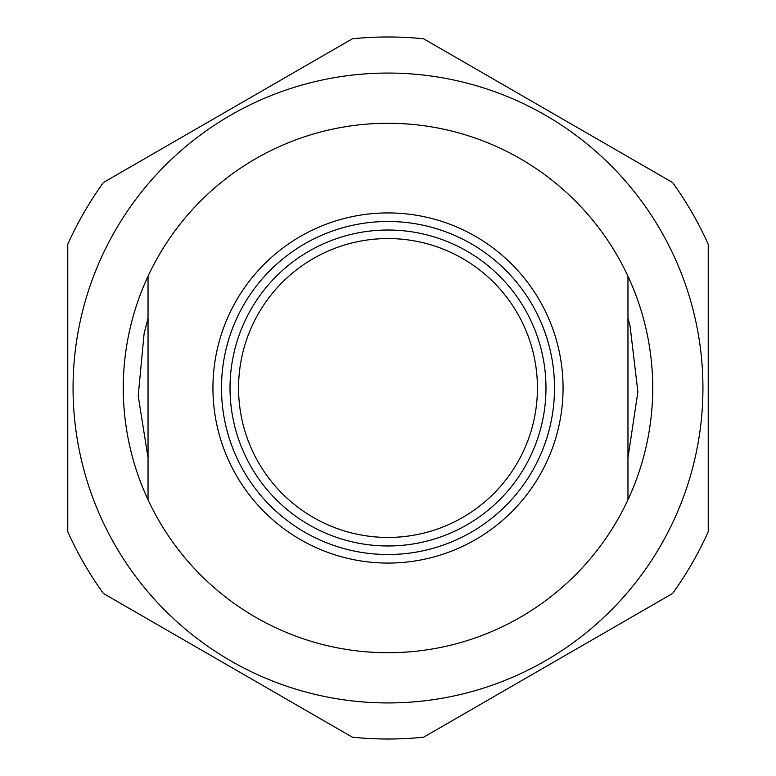 <?xml version="1.0" encoding="UTF-8"?>
<svg xmlns="http://www.w3.org/2000/svg" width="776" height="776" viewBox="0 0 776 776"><rect width="100%" height="100%" fill="white"/><g stroke="black" fill="none" stroke-linecap="round" stroke-linejoin="round"><path stroke-width="1.16" d="M73.06 388A314.94 314.94 0 0 1 545.47 115.255A314.94 314.94 0 0 1 545.47 660.745A314.94 314.94 0 0 1 73.06 388M672.598 593.465A351.014 351.014 0 0 0 708.236 531.735L708.236 244.265A351.014 351.014 0 0 0 672.598 182.535L423.638 38.8A351.014 351.014 0 0 0 352.362 38.8L103.402 182.535A351.014 351.014 0 0 0 67.764 244.265L67.764 531.735A351.014 351.014 0 0 0 103.402 593.465L352.362 737.2A351.014 351.014 0 0 0 423.638 737.2L672.598 593.465M627.959 499.792A264.723 264.723 0 0 0 388 123.277A264.723 264.723 0 0 0 148.041 499.792A264.723 264.723 0 0 0 627.959 499.792L627.959 276.207M148.041 276.207L148.041 499.792M388 537.438A149.438 149.438 0 0 0 537.438 388A149.438 149.438 0 0 0 388 238.562A149.438 149.438 0 0 0 238.562 388A149.438 149.438 0 0 0 388 537.438M388 230.016A157.984 157.984 0 0 1 524.818 466.987A157.984 157.984 0 0 1 251.181 466.987A157.984 157.984 0 0 1 388 230.016M388 221.48A166.52 166.52 0 0 0 243.79 471.265A166.52 166.52 0 0 0 532.21 471.265A166.52 166.52 0 0 0 388 221.48M388 212.934A175.066 175.066 0 0 1 563.066 388A175.066 175.066 0 0 1 388 563.066A175.066 175.066 0 0 1 212.934 388A175.066 175.066 0 0 1 388 212.934M627.959 457.811L637.882 391.977L630.054 325.852L627.959 318.189M148.041 318.189L144.113 333.486L138.215 395.896L148.041 457.811"/></g></svg>
